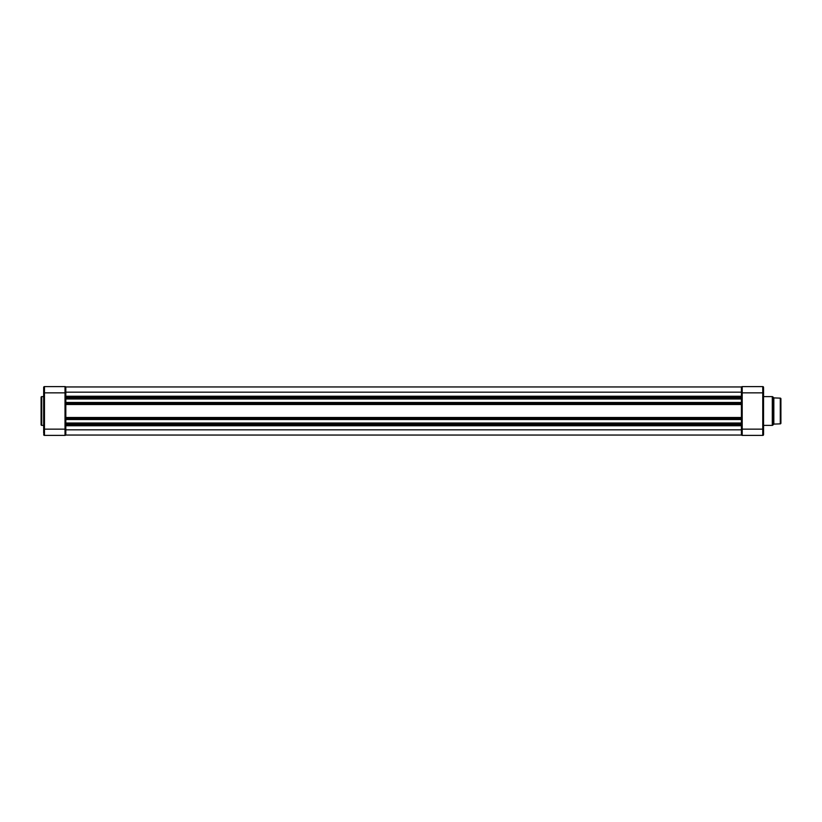 <?xml version="1.0" encoding="UTF-8"?>
<svg xmlns="http://www.w3.org/2000/svg" width="822" height="822" viewBox="0 0 822 822"><rect width="100%" height="100%" fill="white"/><g stroke="black" fill="none" stroke-linecap="round" stroke-linejoin="round"><path stroke-width="1.23" d="M43.669 396.615L41.737 396.615A0.647 0.647 0 0 0 41.1 397.252L41.1 424.748A0.647 0.647 0 0 0 41.737 425.385L43.669 425.385M43.669 433.317L43.669 387.398L44.47 386.597L65.02 386.597A0.801 0.801 0 0 1 65.822 387.398L65.02 386.597L65.822 387.398M43.669 397.036L43.669 388.683L43.669 397.036M65.822 386.957L741.403 386.957L65.822 386.957L65.822 402.472L741.403 402.472L741.403 404.095L65.822 404.095L65.822 403.458L65.822 423.022L741.403 423.022L741.403 424.645L65.822 424.645L65.822 424.008L65.822 429.824L741.403 429.824L741.403 435.043L65.822 435.043L65.822 429.824M43.669 387.717L44.47 386.597A0.801 0.801 0 0 0 43.669 387.398A0.801 0.801 0 0 1 44.47 386.597L44.47 429.146L65.02 429.146L65.02 392.854L43.669 392.854M65.822 429.146L65.02 429.146L65.02 435.403A0.801 0.801 0 0 0 65.801 434.797A0.801 0.801 0 0 1 65.02 435.403A0.801 0.801 0 0 0 65.822 434.602L65.02 435.403L44.47 435.403A0.801 0.801 0 0 1 43.669 434.602L44.47 435.403L44.47 429.146L43.669 429.146M763.556 433.317L763.556 434.602A0.801 0.801 0 0 1 762.754 435.403L742.204 435.403L742.204 429.146L762.754 429.146L762.754 392.854L742.204 392.854L742.204 429.146L741.403 429.146L741.403 429.824M65.822 423.022L65.822 424.008L741.403 424.008L741.403 429.146M65.822 419.528L741.403 419.528L741.403 403.458L65.822 403.458L65.822 402.801L741.403 402.801M741.403 417.905L741.403 418.542L65.822 418.542L65.822 417.905L741.403 417.905M65.822 398.978L741.403 398.978L741.403 392.176L65.822 392.176M741.403 397.355L741.403 397.992L65.822 397.992L65.822 397.355L741.403 397.355M741.403 386.957L741.403 392.176M773.831 424.101L780.284 423.864A0.647 0.647 0 0 0 780.9 423.227L780.9 398.773A0.647 0.647 0 0 0 780.284 398.136L773.831 397.899L773.831 424.101L772.742 425.2A0.647 0.647 0 0 1 772.29 425.385L772.29 396.615A0.647 0.647 0 0 1 772.742 396.8L772.742 425.2M773.831 397.899L772.742 396.8M763.556 397.036L763.556 424.964M763.556 425.385L772.29 425.385M763.556 396.615L772.29 396.615M763.566 388.683L763.566 397.036L763.566 388.683M763.566 424.964L763.566 433.317L763.566 424.964M741.403 423.022L741.403 419.528M741.403 402.472L741.403 398.978M741.403 392.854L742.204 392.854L742.204 386.597A0.801 0.801 0 0 0 741.403 387.398A0.801 0.801 0 0 1 742.204 386.597A0.801 0.801 0 0 0 741.691 386.782A0.801 0.801 0 0 1 742.204 386.597L762.754 386.597A0.801 0.801 0 0 1 763.556 387.398L763.556 387.717M763.556 392.854L762.754 392.854L762.754 386.597L763.556 387.398L763.556 434.602A0.801 0.801 0 0 1 762.754 435.403A0.801 0.801 0 0 0 763.556 434.602A0.801 0.801 0 0 1 762.754 435.403L762.754 429.146L763.556 429.146M742.204 435.403A0.801 0.801 0 0 1 741.403 434.602L742.204 435.403L741.403 434.602M41.737 396.615L41.737 425.385M65.822 392.854L65.02 392.854L65.02 386.597M65.02 435.403A0.801 0.801 0 0 0 65.822 434.602M65.822 425.745L741.403 425.745M65.822 423.351L741.403 423.351M65.822 419.199L741.403 419.199M65.822 417.484L741.403 417.484M65.822 404.516L741.403 404.516M65.822 398.649L741.403 398.649M65.822 396.255L741.403 396.255M780.284 423.864L780.284 398.136"/></g></svg>
